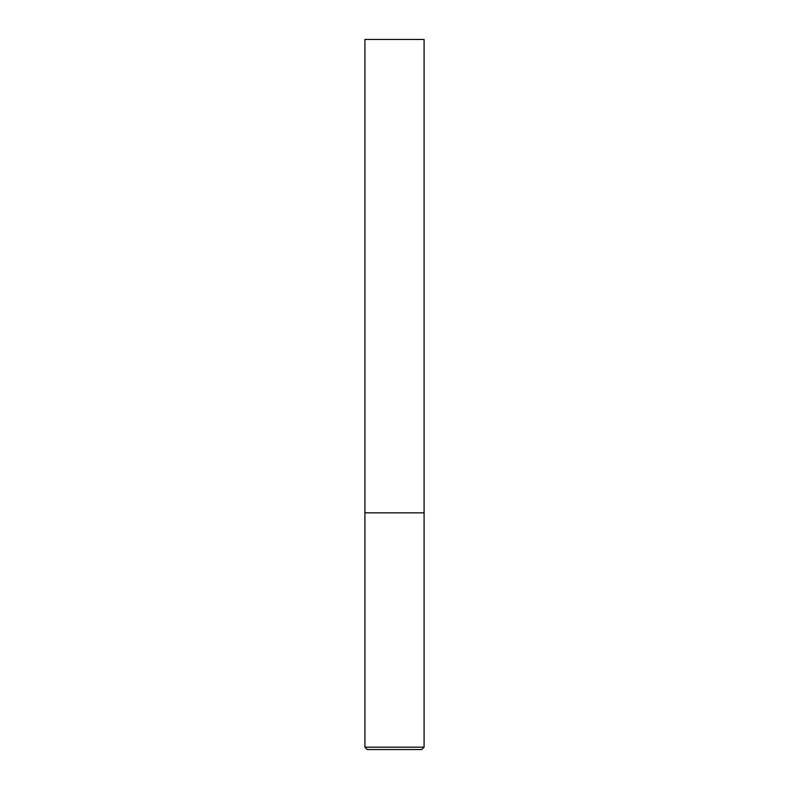 <?xml version="1.0" encoding="UTF-8"?>
<svg xmlns="http://www.w3.org/2000/svg" width="789" height="789" viewBox="0 0 789 789"><rect width="100%" height="100%" fill="white"/><g stroke="black" fill="none" stroke-linecap="round" stroke-linejoin="round"><path stroke-width="1.18" d="M424.087 747.183L424.087 512.85L364.912 512.85L424.087 512.85L424.087 39.45L364.912 39.45L364.912 747.183L367.279 749.55L421.721 749.55L424.087 747.183L364.912 747.183"/></g></svg>
